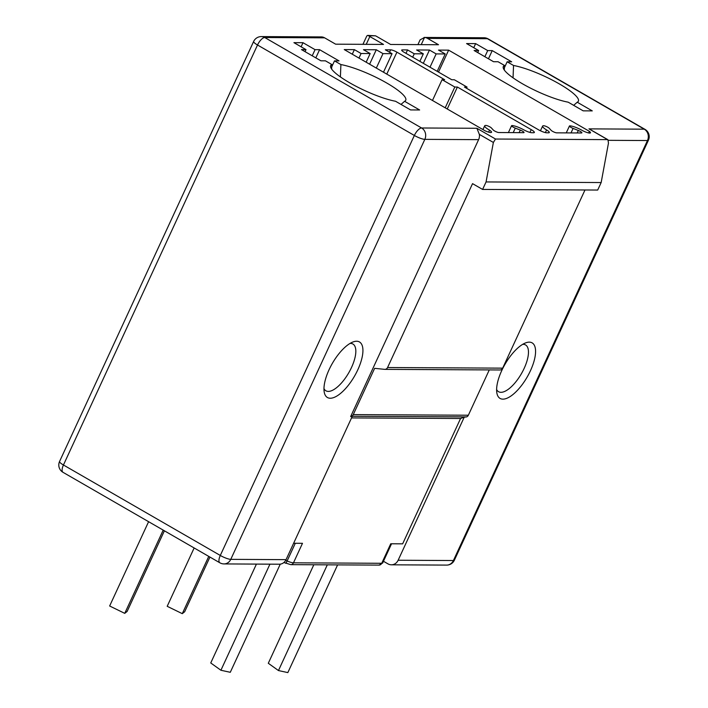 <?xml version="1.0" encoding="UTF-8"?>
<svg xmlns="http://www.w3.org/2000/svg" width="708" height="708" viewBox="0 0 708 708"><rect width="100%" height="100%" fill="white"/><g stroke="black" fill="none" stroke-linecap="round" stroke-linejoin="round"><path stroke-width="1.06" d="M350.646 416.578L478.608 139.644A8.434 7.549 90.3 0 0 479.351 134.37L493.37 142.458L486.069 181.938L482.599 189.434L472.546 183.637L387.568 367.532A3.372 3.018 90.3 0 1 384.612 369.346L374.638 368.337L353.257 414.614A3.372 3.018 90.3 0 1 351.487 416.277L350.646 416.578L352.159 416.587L286.059 559.647A8.434 7.549 90.3 0 1 279.306 564.214L224.029 563.922A8.434 7.549 -89.7 0 0 230.773 559.355L424.835 139.361L478.608 139.644M329.096 369.664A32.064 12.788 -60 0 1 353.062 341.946A32.064 12.788 -60 0 1 357.797 369.815A32.064 12.788 -60 0 1 337.813 395.445A32.064 12.788 -60 0 1 324.202 391.966A32.064 12.788 -60 0 1 329.096 369.664M350.026 343.433A27.001 10.77 -60 0 1 352.92 344.026A27.001 10.77 -60 0 1 351.513 367.479A27.001 10.77 -60 0 1 325.937 390.807A27.001 10.77 -60 0 1 323.972 388.603M522.672 344.345A27.001 10.77 -60 0 1 525.557 344.938A27.001 10.77 -60 0 1 524.15 368.399A27.001 10.77 -60 0 1 498.582 391.719A27.001 10.77 -60 0 1 496.618 389.515M530.442 370.726A32.064 12.788 -60 0 1 510.45 396.365A32.064 12.788 -60 0 1 496.848 392.887A32.064 12.788 -60 0 1 501.742 370.576A32.064 12.788 -60 0 1 525.699 342.858A32.064 12.788 -60 0 1 530.442 370.726M489.281 369.912L468.351 415.224A3.372 3.018 90.3 0 1 466.581 416.888L464.236 417.18L398.135 560.24A8.434 7.549 -89.7 0 1 391.382 564.807A8.434 7.549 -89.7 0 1 387.966 563.869L383.462 561.276M464.236 417.18L460.572 418.49L402.648 543.841L390.736 543.779L381.727 563.285L293.475 562.816A3.372 3.018 90.3 0 1 290.776 564.648L379.028 565.108A3.372 3.018 -89.7 0 0 381.727 563.285A8.434 1.717 -155.2 0 0 382.683 562.957L379.028 565.108M327.317 564.834L278.465 670.556L268.297 663.272L313.812 564.763M337.601 564.895L287.837 672.6L278.465 670.556M209.94 557.072L184.673 611.756L182.283 613.659L167.194 606.305L194.151 547.965M208.754 556.391L182.283 613.659M269.934 564.17L220.914 670.255L210.745 662.962L256.429 564.09M280.262 564.152L230.286 672.299L220.914 670.255M164.389 530.805L127.13 611.455L124.741 613.358L109.643 605.995L148.6 521.69M163.203 530.115L124.741 613.358M63.012 472.325A8.434 3.363 -60 0 1 63.446 464.997A8.434 1.717 -155.2 0 1 59.569 461.474A8.434 8.434 0 0 0 63.012 472.325L219.861 562.798A8.434 8.434 0 0 0 224.029 563.922M253.632 41.48A8.434 1.717 24.8 0 0 257.517 45.002A8.434 3.363 -60 0 1 264.757 37.524A8.434 7.549 -89.7 0 0 261.332 36.586L261.332 36.586A8.434 8.434 0 0 0 253.632 41.48L59.569 461.474M362.947 44.321L366.815 35.958L367.656 35.4L368.629 35.772A5.062 1.027 -155.2 0 0 369.841 36.542L383.515 44.436L335.636 44.179L324.645 37.843L264.757 37.524L421.605 127.989A8.434 3.363 120 0 0 414.357 135.467A8.434 1.717 24.8 0 0 424.835 139.361A8.434 7.549 -89.7 0 0 421.605 127.989L476.882 128.281L479.351 134.37M286.059 559.647L230.773 559.355A8.434 1.717 -155.2 0 1 220.294 555.461A8.434 3.363 120 0 0 219.861 562.798M590.198 129.493L588.959 128.874L644.245 129.175A8.434 7.549 90.3 0 1 647.475 140.538A8.434 1.717 24.8 0 0 648.431 140.211A8.434 8.434 0 0 0 644.988 129.36A8.434 3.363 120 0 0 644.245 129.175L487.396 38.701A8.434 3.363 -60 0 1 488.139 38.887A8.434 8.434 0 0 0 483.971 37.763A8.434 7.549 90.3 0 1 487.396 38.701L427.508 38.382L438.5 44.728L390.612 44.471L376.939 36.586A5.062 1.027 24.8 0 0 375.47 35.807L367.656 35.4M476.882 128.281L495.52 139.034L607.597 139.626L588.959 128.874M511.583 125.688A3.372 0.681 -155.2 0 0 515.291 128.121L520.309 130.095A3.372 0.681 -155.2 0 1 524.035 132.538A3.372 0.681 -155.2 0 1 523.655 132.67L498.821 132.538A3.372 0.681 -155.2 0 1 495.936 131.653A3.372 0.681 -155.2 0 1 493.281 130.015L491.405 127.98A3.372 0.681 -155.2 0 0 488.768 126.325A3.372 0.681 -155.2 0 0 485.838 125.422A10.124 2.053 -155.2 0 0 484.688 125.812A10.124 2.053 -155.2 0 0 489.547 130.148A6.753 1.372 -155.2 0 1 491.538 132.272A6.753 1.372 -155.2 0 1 485.024 130.776L344.265 49.587L354.389 49.64L361.089 53.507L370.151 53.551L363.452 49.693L376.284 49.755L382.993 53.622L392.055 53.675L385.347 49.808L390.639 49.834A5.062 1.027 -155.2 0 1 396.923 52.162L444.651 79.694L442.084 79.677L454.819 87.022L457.386 87.04L531.248 129.644A6.753 1.372 -155.2 0 1 534.354 132.458A6.753 1.372 -155.2 0 1 533.593 132.723L531.779 132.715A6.753 1.372 -155.2 0 1 523.805 129.838A10.124 2.053 -155.2 0 0 511.964 125.555A3.372 0.681 -155.2 0 0 511.583 125.688L508.397 132.591M513.043 77.827L513.548 65.481A41.347 8.399 -155.2 0 1 558.037 83.172A41.347 8.399 -155.2 0 1 577.905 101.802A41.347 8.399 -155.2 0 1 577.232 102.218L573.666 105.342M513.548 65.481L507.14 61.791L511.672 61.817L492.237 50.604L487.706 50.578L475.643 43.622L466.581 43.569L478.643 50.534L474.112 50.507L493.547 61.72L498.078 61.738L504.485 65.437L504.291 70.012M577.232 102.218L592.269 110.891L583.206 110.846L568.17 102.173A41.347 8.399 -155.2 0 1 526.849 86.226A41.347 8.399 -155.2 0 1 503.158 67.26A41.347 8.399 -155.2 0 1 504.485 65.437M395.524 101.253A41.347 8.399 -155.2 0 1 354.204 85.314A41.347 8.399 -155.2 0 1 330.521 66.348A41.347 8.399 -155.2 0 1 331.84 64.517L325.441 60.826L320.91 60.8L301.466 49.595L305.998 49.613L293.935 42.657L302.997 42.701L315.06 49.666L319.591 49.684L339.035 60.897L334.503 60.879L340.902 64.57A41.347 8.399 -155.2 0 1 385.4 82.252A41.347 8.399 -155.2 0 1 405.259 100.881A41.347 8.399 -155.2 0 1 404.595 101.306L419.632 109.979L410.569 109.926L395.524 101.253M566.25 132.892L569.436 125.997A3.372 0.681 24.8 0 1 569.816 125.865A10.124 2.053 24.8 0 1 582.587 130.644A6.753 1.372 24.8 0 0 590.472 132.803A6.753 1.372 24.8 0 0 589.392 131.334L448.633 50.144L438.517 50.091L445.217 53.95L436.155 53.905L429.455 50.038L416.614 49.967L423.322 53.835L414.26 53.79L407.551 49.923L402.268 49.896A5.062 1.027 24.8 0 0 401.693 50.091A5.062 1.027 24.8 0 0 404.02 52.206L451.748 79.73L454.315 79.747L467.05 87.093L464.483 87.075L538.346 129.679A6.753 1.372 24.8 0 0 546.726 132.794L548.541 132.803A6.753 1.372 24.8 0 0 549.311 132.538A6.753 1.372 24.8 0 0 546.594 129.953L545.372 132.6M569.436 125.997A3.372 0.681 24.8 0 0 573.091 128.413L578.321 130.467A3.372 0.681 24.8 0 1 581.888 132.847A3.372 0.681 24.8 0 1 581.507 132.971L556.665 132.847A3.372 0.681 24.8 0 1 553.7 131.918A3.372 0.681 24.8 0 1 551.072 130.254L549.275 128.298A3.372 0.681 24.8 0 0 546.638 126.644A3.372 0.681 24.8 0 0 543.691 125.723A10.124 2.053 24.8 0 0 542.594 126.121A10.124 2.053 24.8 0 0 546.594 129.953M448.633 50.144L438.5 72.083M589.392 131.334L588.658 132.936M578.321 130.467L577.17 132.954M467.05 87.093L466.51 88.252M407.551 49.923L405.976 53.33M414.26 53.79L412.684 57.198M423.322 53.835L419.853 61.331M429.455 50.038L423.313 63.331M436.155 53.905L430.013 67.198M445.217 53.95L437.19 71.331M427.508 38.382A8.434 7.549 -89.7 0 0 424.534 37.462L420.127 39.834L417.924 44.613M354.389 49.64L352.274 54.206M489.547 130.148L488.626 132.139M520.309 130.095L519.132 132.644M515.291 128.121L513.212 132.617M457.386 87.04L447.244 108.988M454.819 87.022L445.208 107.811M442.084 79.677L432.473 100.465M392.055 53.675L383.488 72.207M382.993 53.622L376.311 68.074M376.284 49.755L369.611 64.207M370.151 53.551L366.151 62.215M361.089 53.507L358.974 58.074M261.332 36.586L321.671 36.922A8.434 7.549 90.3 0 1 324.645 37.843M608.384 140.326L647.475 140.538L453.412 560.532A8.434 7.549 90.3 0 1 446.668 565.099A8.434 8.434 0 0 0 454.368 560.205A8.434 1.717 -155.2 0 1 453.412 560.532L398.135 560.24M584.994 189.974L502.671 368.142A3.372 3.018 90.3 0 1 499.972 369.974L384.869 369.364M607.915 139.697L608.473 143.069L601.163 182.549L597.694 190.045L482.599 189.434M495.52 139.034L493.37 142.458M486.069 181.938L601.163 182.549M351.549 417.915L460.572 418.49M293.625 543.266L302.484 543.319L293.475 562.816A8.434 1.717 -155.2 0 1 287.121 560.984L285.687 560.364M478.643 50.534L477.696 52.578M475.643 43.622L473.749 47.71M487.706 50.578L484.874 56.711M492.237 50.604L488.458 58.782M507.14 61.791L504.388 67.756M331.84 64.517L331.645 69.092M305.998 49.613L305.06 51.657M302.997 42.701L301.112 46.79M315.06 49.666L312.228 55.799M319.591 49.684L315.812 57.87M334.503 60.879L331.742 66.844M340.398 76.915L340.902 64.57M404.595 101.306L401.02 104.421M63.446 464.997L257.517 45.002L414.357 135.467L220.294 555.461L63.446 464.997M368.629 35.772L375.47 35.807M573.091 128.413L571.011 132.918M402.268 49.896L401.914 50.657M424.534 37.462L421.225 44.631M369.841 36.542L366.24 44.339M531.248 129.644L529.973 132.405M396.923 52.162L386.78 74.11M390.639 49.834L389.533 52.215M387.568 367.532L502.671 368.142M353.257 414.614L468.351 415.224M351.487 416.277L466.581 416.888M285.598 563.17A3.372 0.46 -66.8 0 0 285.651 563.267A3.372 0.46 -66.8 0 0 287.121 560.984L295.307 543.275M446.668 565.099L391.382 564.807M540.434 130.776L542.594 126.121M483.971 37.763L424.092 37.444M484.688 125.812L482.945 129.582M644.988 129.36L488.139 38.887M648.431 140.211L454.368 560.205M607.818 139.662L590.198 129.502M283.89 562.515L290.776 564.648M382.683 562.957L391.542 543.788"/></g></svg>
